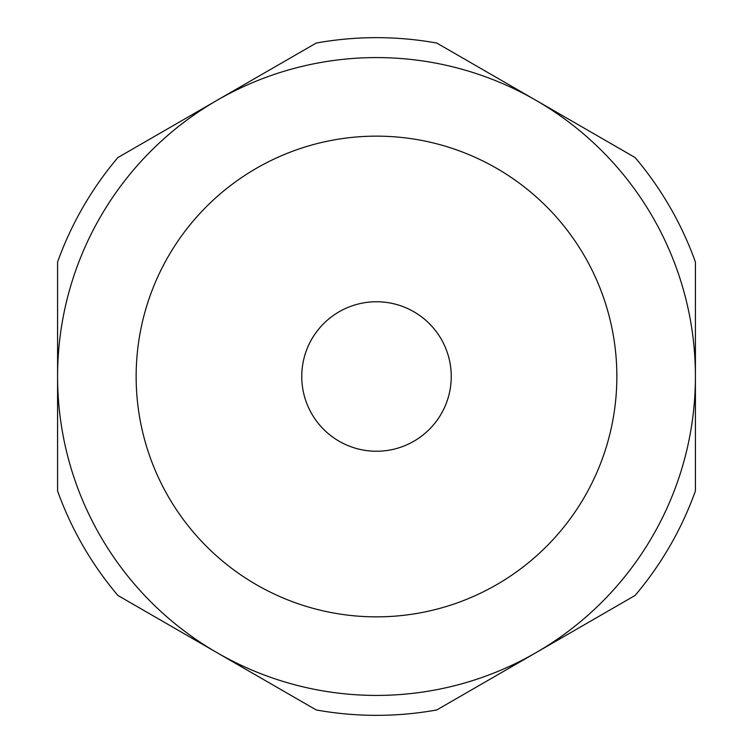 <?xml version="1.0" encoding="UTF-8"?>
<svg xmlns="http://www.w3.org/2000/svg" width="753" height="753" viewBox="0 0 753 753"><rect width="100%" height="100%" fill="white"/><g stroke="black" fill="none" stroke-linecap="round" stroke-linejoin="round"><path stroke-width="1.13" d="M376.5 301.755A74.745 74.745 0 0 1 451.245 376.5A74.745 74.745 0 0 1 376.5 451.245A74.745 74.745 0 0 1 301.755 376.5A74.745 74.745 0 0 1 376.5 301.755M376.5 136.142A240.358 240.358 0 0 1 616.858 376.5A240.358 240.358 0 0 1 376.5 616.858A240.358 240.358 0 0 1 136.142 376.5A240.358 240.358 0 0 1 376.5 136.142M535.957 100.309A318.914 318.914 0 0 0 57.586 376.5A318.914 318.914 0 0 0 535.957 652.691A318.914 318.914 0 0 0 535.957 100.309L436.796 43.062A338.85 338.85 0 0 0 316.204 43.062L117.882 157.556A338.85 338.85 0 0 0 57.586 261.997L57.586 491.003A338.85 338.85 0 0 0 117.882 595.444L316.204 709.938A338.85 338.85 0 0 0 436.796 709.938L635.118 595.444A338.85 338.85 0 0 0 695.414 491.003L695.414 261.997A338.85 338.85 0 0 0 635.118 157.556L535.957 100.309"/></g></svg>
